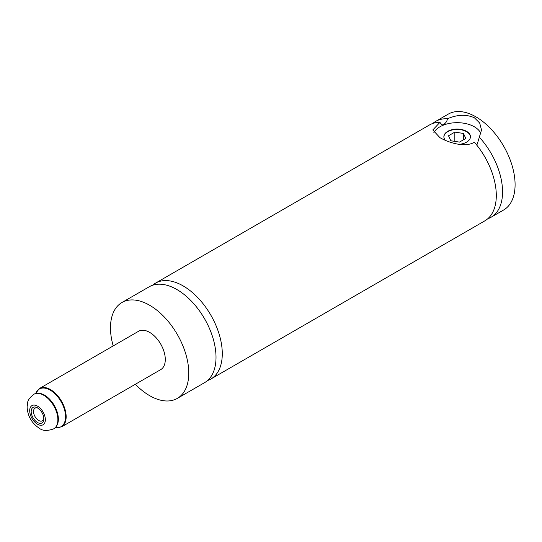 <?xml version="1.0" encoding="UTF-8"?>
<svg xmlns="http://www.w3.org/2000/svg" width="542" height="542" viewBox="0 0 542 542"><rect width="100%" height="100%" fill="white"/><g stroke="black" fill="none" stroke-linecap="round" stroke-linejoin="round"><path stroke-width="0.81" d="M135.337 384.278A55.359 31.964 -120 0 0 149.633 395.653A55.359 31.964 -120 0 0 177.309 398.397L204.558 382.666A55.359 31.964 -120 0 0 213.04 338.31A55.359 31.964 -120 0 0 176.875 289.523A55.359 31.964 -120 0 0 149.199 286.786L121.95 302.511A55.359 31.964 -120 0 0 113.19 345.925M207.511 380.552A55.359 31.964 -120 0 0 210.818 379.054L484.833 220.851A55.359 31.964 -120 0 0 474.379 142.261C465.172 147.77 449.115 142.939 439.928 137.654L432.794 129.951L439.928 122.377A55.359 31.964 -120 0 0 429.474 124.965L155.459 283.168A55.359 31.964 -120 0 0 152.505 285.282M439.928 122.377L441.987 125.012L443.349 124.626C445.781 123.163 447.123 121.225 447.374 118.8C457.306 114.511 466.31 114.166 474.379 117.763L479.684 123.02L481.513 129.951L477.224 144.179L476.438 144.707M37.52 407.862A8.97 5.176 -120 0 0 31.179 411.52A8.97 5.176 -120 0 0 37.52 422.503A8.97 5.176 -120 0 0 43.861 418.844A8.97 5.176 -120 0 0 37.52 407.862L37.52 407.862M38.136 408.248A7.31 4.221 -120 0 0 35.04 408.173A7.31 4.221 -120 0 0 33.922 414.034A7.31 4.221 -120 0 0 38.692 420.47A7.31 4.221 -120 0 0 42.351 420.829A7.31 4.221 -120 0 0 43.834 418.112M459.094 144.335A13.286 7.669 0 0 0 470.442 136.747A13.286 7.669 0 0 0 466.547 131.327A13.286 7.669 0 0 0 452.069 129.66A13.286 7.669 0 0 0 443.871 136.747A13.286 7.669 0 0 0 445.463 140.392M470.436 136.93A13.286 7.669 0 0 0 466.547 131.686A13.286 7.669 0 0 0 452.218 129.985A13.286 7.669 0 0 0 443.871 136.93M480.978 133.82A24.356 14.065 0 0 0 474.379 126.801A24.356 14.065 0 0 0 433.81 132.729M61.571 426.866L160.703 369.63A22.141 12.784 -120 0 0 164.097 351.887A22.141 12.784 -120 0 0 149.633 332.375A22.141 12.784 -120 0 0 138.562 331.277L39.431 388.512A22.141 12.784 60 0 1 50.501 389.603A22.141 12.784 60 0 1 64.965 409.122A22.141 12.784 60 0 1 61.571 426.866L55.284 427.733M177.309 398.397A55.359 31.964 -120 0 0 185.798 354.034A55.359 31.964 -120 0 0 149.633 305.254A55.359 31.964 -120 0 0 121.95 302.511M210.818 379.054A55.359 31.964 -120 0 0 219.307 334.692A55.359 31.964 -120 0 0 183.142 285.905A55.359 31.964 -120 0 0 155.459 283.168M487.786 218.738A55.359 31.964 -120 0 0 491.099 217.234A55.359 31.964 -120 0 0 479.46 137.329M491.099 217.234L503.62 210.005A55.359 31.964 -120 0 0 512.109 165.642A55.359 31.964 -120 0 0 475.944 116.862A55.359 31.964 -120 0 0 448.261 114.118L435.741 121.347A55.359 31.964 -120 0 0 432.787 123.468M447.374 118.8A55.359 31.964 -120 0 0 435.741 121.347M448.512 135.771L450.829 140.764L459.467 142.099L465.802 138.447L463.485 133.454L454.84 132.119L448.512 135.771M454.84 141.381L454.84 132.119M463.485 139.782L463.485 133.454M44.525 395.165A19.559 11.294 60 0 1 52.445 402.611A19.559 11.294 60 0 1 55.867 408.539A19.559 11.294 60 0 1 57.052 425.145M55.44 427.584A21.741 12.554 -120 0 0 65.331 413.532A21.741 12.554 -120 0 0 50.189 390.118A21.741 12.554 -120 0 0 35.745 393.458M53.868 428.756A19.932 11.504 -120 0 0 53.983 428.688A19.932 11.504 -120 0 0 57.039 412.719A19.932 11.504 -120 0 0 44.017 395.159A19.932 11.504 -120 0 0 34.058 394.169A19.932 11.504 -120 0 0 33.936 394.237M43.787 395.294A19.932 11.504 60 0 1 56.802 412.855A19.932 11.504 60 0 1 53.746 428.824C47.398 431.114 42.601 430.931 39.356 428.275C31.619 423.146 27.534 415.958 27.1 406.717C28.089 402.557 25.955 400.775 33.821 394.305A19.932 11.504 60 0 1 43.787 395.294M37.52 424.223A11.07 6.396 -120 0 0 45.352 419.704A11.07 6.396 -120 0 0 37.52 406.141A11.07 6.396 -120 0 0 29.695 410.66A11.07 6.396 -120 0 0 37.52 424.223M53.746 428.824L53.983 428.688C59.085 424.881 59.708 418.167 55.867 408.539M52.445 402.611L44.464 395.111C40.474 392.882 37.005 392.564 34.058 394.169L33.821 394.305M35.528 393.526L39.431 388.512"/></g></svg>
